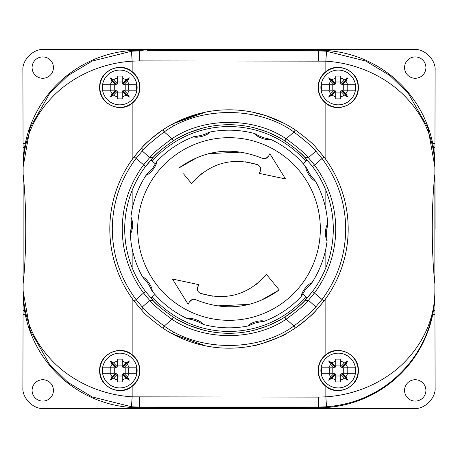 <?xml version="1.0" encoding="UTF-8"?>
<svg xmlns="http://www.w3.org/2000/svg" width="458" height="458" viewBox="0 0 458 458"><rect width="100%" height="100%" fill="white"/><g stroke="black" fill="none" stroke-linecap="round" stroke-linejoin="round"><path stroke-width="0.69" d="M435.06 229L434.974 176.857L435.06 229M23.112 229L23.026 281.143L23.112 229M404.557 390.405A10.677 10.677 0 0 0 415.234 401.082A10.677 10.677 0 0 0 425.911 390.405A10.677 10.677 0 0 0 415.234 379.728A10.677 10.677 0 0 0 404.557 390.405M32.089 390.405A10.677 10.677 0 0 0 42.766 401.082A10.677 10.677 0 0 0 53.443 390.405A10.677 10.677 0 0 0 42.766 379.728A10.677 10.677 0 0 0 32.089 390.405M32.089 67.595A10.677 10.677 0 0 0 42.766 78.272A10.677 10.677 0 0 0 53.443 67.595A10.677 10.677 0 0 0 42.766 56.918A10.677 10.677 0 0 0 32.089 67.595M404.557 67.595A10.677 10.677 0 0 0 415.234 78.272A10.677 10.677 0 0 0 425.911 67.595A10.677 10.677 0 0 0 415.234 56.918A10.677 10.677 0 0 0 404.557 67.595M434.928 155.148L435.1 70.343C436.033 60.021 424.56 48.554 414.244 49.481L43.756 49.481C33.44 48.554 21.967 60.021 22.9 70.343L23.135 174.28C26.604 205.201 26.61 252.736 23.135 283.72L23.135 174.28C26.604 205.201 26.61 252.736 23.135 283.72L22.9 387.657C21.967 397.979 33.44 409.446 43.756 408.519L414.244 408.519C424.56 409.446 436.033 397.979 435.1 387.657L434.865 283.72C431.396 252.799 431.39 205.264 434.865 174.28L434.923 166.924C434.814 158.6 434.316 152.079 433.434 147.361L432.678 143.28A116.71 116.71 0 0 0 318.39 50.214L314.72 50.214L318.39 50.214A116.71 116.71 0 0 1 432.678 143.28L434.928 143.28L434.882 163.174M139.61 407.786A116.71 116.71 0 0 1 25.322 314.72L24.566 310.639C23.684 305.921 23.186 299.4 23.077 291.076L23.072 314.72L25.322 314.72A116.71 116.71 0 0 0 139.61 407.786L143.28 407.786L139.61 407.786L139.61 407.036L318.39 407.036L318.39 397.103L132.156 396.84L131.457 406.75L92.167 396.926L68.082 382.487L49.756 364.683L30.062 330.218L23.135 291.076C23.576 316.667 32.524 339.103 49.962 358.396C67.578 378.176 97.085 394.613 132.156 396.84L132.156 386.357C119.784 396.92 98.934 386.678 99.661 370.539C98.962 354.383 119.756 344.164 132.156 354.715A20.112 20.112 0 0 1 132.156 386.357M23.072 314.72L23.118 294.826M139.61 50.214L143.28 50.214L139.61 50.214A116.71 116.71 0 0 0 25.322 143.28A116.71 116.71 0 0 1 139.61 50.214L139.61 60.897L325.844 61.16L326.543 51.25L365.839 61.074L389.913 75.513L408.244 93.317L427.938 127.782L434.865 166.924C434.424 141.333 425.476 118.897 408.038 99.604C390.416 79.818 360.921 63.393 325.844 61.16L325.844 71.643C338.216 61.08 359.066 71.322 358.339 87.461C359.038 103.617 338.244 113.836 325.844 103.285A20.112 20.112 0 0 1 325.844 71.643M318.39 407.786L143.28 407.786L229 407.46L318.39 407.786A116.71 116.71 0 0 0 432.678 314.72A116.71 116.71 0 0 1 318.39 407.786L318.39 407.036A115.954 115.954 0 0 0 326.543 406.75L325.844 396.84C360.915 394.596 390.405 378.216 408.015 358.402C424.6 339.899 434.917 316.547 434.865 291.076L434.865 166.924M23.072 302.853L23.072 155.148M434.928 302.853L434.928 143.28M147.361 50.214L229 50.54L314.72 50.214L147.361 50.231M434.928 314.72L434.928 291.076C434.814 299.4 434.316 305.921 433.434 310.639L434.923 310.639L434.928 314.72L432.678 314.72L433.434 310.639M434.882 294.826L434.923 310.639M23.118 163.174L23.072 143.28L25.322 143.28L24.566 147.361C23.684 152.079 23.186 158.6 23.077 166.924L23.072 143.28M137.726 225.823A91.331 91.331 0 0 1 232.177 137.726A91.331 91.331 0 0 1 320.274 232.177A91.331 91.331 0 0 1 225.823 320.274A91.331 91.331 0 0 1 137.726 225.823M327.046 239.586L327.086 241.074C326.05 239.105 325.449 236.196 325.289 232.355C325.712 228.531 326.514 225.674 327.693 223.785L327.544 225.267C326.422 230.002 326.256 234.777 327.046 239.586L326.588 231.25L327.544 225.267M314.543 179.931C311.079 176.507 308.406 172.551 306.528 168.057L310.644 175.483L315.453 181.11A98.831 98.831 0 0 1 327.693 223.785M315.453 181.11C311.526 179.942 305.394 170.851 305.778 166.769L306.528 168.057M269.361 139.02C264.552 138.287 260.064 136.656 255.902 134.125L256.033 134.205C256.24 134.618 258.724 135.78 263.487 137.681L270.793 139.444A98.831 98.831 0 0 1 305.778 166.769M270.793 139.444C266.928 140.806 256.623 137.056 254.534 133.53L255.902 134.125M208.768 132.482C204.44 134.715 199.854 136.032 194.999 136.432L195.148 136.421C195.618 136.627 198.308 136.1 203.22 134.852L210.17 131.984A98.831 98.831 0 0 1 254.534 133.53M210.17 131.984C207.846 135.356 197.301 138.379 193.539 136.753L194.999 136.432M155.897 162.808C153.716 167.159 150.774 170.926 147.081 174.097L152.875 167.891L156.739 161.577A98.831 98.831 0 0 1 193.539 136.753M156.739 161.577C156.836 165.67 150.087 174.315 146.091 175.214L147.081 174.097M143.457 278.069C146.921 281.493 149.589 285.449 151.472 289.943L151.415 289.8C151.484 289.336 150.155 286.937 147.419 282.609L142.547 276.89A98.831 98.831 0 0 1 130.307 234.215L130.456 232.733C131.028 230.798 131.372 228.027 131.492 224.426L130.914 216.926A98.831 98.831 0 0 1 146.091 175.214M130.914 216.926C131.95 218.901 132.551 221.804 132.711 225.645C132.288 229.464 131.486 232.321 130.307 234.215M197.278 288.695C197.392 290.95 198.497 292.507 200.598 293.378C226.521 301.032 248.465 294.706 266.436 274.405L279.231 289.925C253.257 308.417 225.451 311.686 195.818 299.727C193.093 298.805 190.969 299.526 189.429 301.891L188.129 304.289L172.466 279.025L198.789 284.647L197.278 288.695L197.398 287.613M188.639 318.98C193.453 319.713 197.936 321.344 202.098 323.875L198.841 322.06C193.27 319.896 189.99 318.882 189.005 319.031L187.208 318.556A98.831 98.831 0 0 1 152.222 291.231L151.472 289.943M249.232 325.518C253.56 323.285 258.146 321.968 263.001 321.568L262.852 321.579C262.382 321.373 259.692 321.9 254.78 323.148L247.83 326.016A98.831 98.831 0 0 1 203.466 324.47L202.098 323.875M302.103 295.192C304.289 290.841 307.226 287.074 310.919 283.903L306.66 288.139C303.648 292.238 302.154 294.54 302.165 295.055L301.261 296.423A98.831 98.831 0 0 1 264.461 321.247L263.001 321.568M327.086 241.074A98.831 98.831 0 0 1 311.909 282.786L310.919 283.903M142.547 276.89C146.474 278.052 152.606 287.149 152.222 291.231M187.208 318.556C191.072 317.199 201.377 320.949 203.466 324.47M247.83 326.016C250.154 322.644 260.699 319.621 264.461 321.247M301.261 296.423C301.158 292.324 307.913 283.679 311.909 282.786M197.822 157.18L178.769 168.075C204.743 149.583 232.549 146.314 262.182 158.273C264.907 159.195 267.031 158.474 268.571 156.109L269.871 153.711L285.534 178.975L259.211 173.353L260.121 171.676C261.375 168.515 260.47 166.168 257.402 164.622C231.479 156.968 209.535 163.294 191.564 183.595L183.521 173.84M197.879 286.324L198.789 284.647L172.466 279.025L188.129 304.289L189.429 301.891L192.16 299.572M216.811 305.892L249.249 304.381M260.178 300.82L279.231 289.925M272.659 281.951L266.436 274.405L255.976 284.647M200.598 293.378L213.119 296.297M274.21 160.712L269.871 153.711L268.571 156.109L265.84 158.428M241.189 152.108L208.751 153.619M188.387 179.736L191.564 183.595L202.024 173.353M258.902 165.464L257.402 164.622L244.881 161.703M281.481 172.443L285.534 178.975L259.211 173.353L260.121 171.676L260.665 168.55M102.85 84.73L110.195 84.73L102.85 84.73L102.85 90.192L110.195 90.192L102.85 90.192M137.125 87.461A17.381 17.381 0 0 1 119.744 104.842A17.381 17.381 0 0 1 102.363 87.461A17.381 17.381 0 0 1 119.744 70.08A17.381 17.381 0 0 1 137.125 87.461A17.381 17.381 0 0 0 119.744 70.08A17.381 17.381 0 0 0 102.363 87.461M136.633 90.192L129.293 90.192L136.633 90.192L136.633 84.73L129.293 84.73L136.633 84.73M127.416 93.77L129.293 90.192L123.837 90.192L127.416 93.77L129.362 97.079L126.047 95.132L122.223 91.308L122.223 98.854L117.259 98.854L117.259 91.308L113.435 95.132L110.126 97.079L112.067 93.77L115.645 90.192L110.195 90.192L112.067 93.77M321.367 84.73L328.707 84.73L321.367 84.73L321.367 90.192L328.707 90.192L321.367 90.192M355.637 87.461A17.381 17.381 0 0 1 338.256 104.842A17.381 17.381 0 0 1 320.875 87.461A17.381 17.381 0 0 1 338.256 70.08A17.381 17.381 0 0 1 355.637 87.461A17.381 17.381 0 0 0 338.256 70.08A17.381 17.381 0 0 0 320.875 87.461M355.15 90.192L347.805 90.192L355.15 90.192L355.15 84.73L347.805 84.73L355.15 84.73M345.933 93.77L347.805 90.192L342.355 90.192L345.933 93.77L347.874 97.079L344.565 95.132L340.741 91.308L340.741 98.854L335.777 98.854L335.777 91.308L331.953 95.132L328.638 97.079L330.584 93.77L334.163 90.192L328.707 90.192L330.584 93.77M321.367 367.808L328.707 367.808L321.367 367.808L321.367 373.27L328.707 373.27L321.367 373.27M355.637 370.539A17.381 17.381 0 0 1 338.256 387.92A17.381 17.381 0 0 1 320.875 370.539A17.381 17.381 0 0 1 338.256 353.158A17.381 17.381 0 0 1 355.637 370.539A17.381 17.381 0 0 0 338.256 353.158A17.381 17.381 0 0 0 320.875 370.539M355.15 373.27L347.805 373.27L355.15 373.27L355.15 367.808L347.805 367.808L355.15 367.808M345.933 376.848L347.805 373.27L342.355 373.27L345.933 376.848L347.874 380.157L344.565 378.211L340.741 374.386L340.741 381.926L335.777 381.926L335.777 374.386L331.953 378.211L328.638 380.157L330.584 376.848L334.163 373.27L328.707 373.27L330.584 376.848M102.85 367.808L110.195 367.808L102.85 367.808L102.85 373.27L110.195 373.27L102.85 373.27M137.125 370.539A17.381 17.381 0 0 1 119.744 387.92A17.381 17.381 0 0 1 102.363 370.539A17.381 17.381 0 0 1 119.744 353.158A17.381 17.381 0 0 1 137.125 370.539A17.381 17.381 0 0 0 119.744 353.158A17.381 17.381 0 0 0 102.363 370.539M136.633 373.27L129.293 373.27L136.633 373.27L136.633 367.808L129.293 367.808L136.633 367.808M127.416 376.848L129.293 373.27L123.837 373.27L127.416 376.848L129.362 380.157L126.047 378.211L122.223 374.386L122.223 381.926L117.259 381.926L117.259 374.386L113.435 378.211L110.126 380.157L112.067 376.848L115.645 373.27L110.195 373.27L112.067 376.848M99.878 370.539A19.866 19.866 0 0 0 119.744 390.405A19.866 19.866 0 0 0 139.61 370.539A19.866 19.866 0 0 0 119.744 350.673A19.866 19.866 0 0 0 99.878 370.539M139.85 87.461A20.112 20.112 0 0 1 132.156 103.285C119.784 113.842 98.934 103.6 99.661 87.461C98.962 71.305 119.756 61.086 132.156 71.643A20.112 20.112 0 0 1 139.85 87.461M99.878 87.461A19.866 19.866 0 0 0 119.744 107.327A19.866 19.866 0 0 0 139.61 87.461A19.866 19.866 0 0 0 119.744 67.595A19.866 19.866 0 0 0 99.878 87.461M318.39 87.461A19.866 19.866 0 0 0 338.256 107.327A19.866 19.866 0 0 0 358.122 87.461A19.866 19.866 0 0 0 338.256 67.595A19.866 19.866 0 0 0 318.39 87.461M358.339 370.539C359.038 386.695 338.244 396.914 325.844 386.357A20.112 20.112 0 0 1 325.844 354.715C338.216 344.158 359.066 354.4 358.339 370.539M318.39 370.539A19.866 19.866 0 0 0 338.256 390.405A19.866 19.866 0 0 0 358.122 370.539A19.866 19.866 0 0 0 338.256 350.673A19.866 19.866 0 0 0 318.39 370.539M112.067 364.23L110.195 367.808L115.645 367.808L112.067 364.23L110.126 360.921L113.435 362.868L117.259 366.692L117.259 359.146L122.223 359.146L122.223 366.692L126.047 362.868L129.362 360.921L127.416 364.23L123.837 367.808L129.293 367.808L127.416 364.23M123.837 373.27L123.219 373.27L123.219 374.014L122.223 374.014L122.223 374.386M123.837 367.808L128.681 368.055L128.681 373.024L123.219 373.27M115.645 367.808L116.263 367.808L116.263 367.064L117.259 367.064L117.259 366.692M115.645 373.27L110.807 373.024L110.807 368.055L116.263 367.808M125.206 373.024L125.206 368.055M114.277 368.055L114.277 373.024M122.223 365.078L117.259 365.078M117.259 376.001L122.223 376.001M122.223 381.926L122.223 380.157L126.047 378.211M117.259 381.926L117.259 380.157L113.435 378.211M117.259 359.146L117.259 360.921L113.435 362.868M116.263 373.27L116.263 374.014L117.259 374.014L117.259 374.386M122.223 359.146L122.223 360.921L126.047 362.868M123.219 367.808L123.219 367.064L122.223 367.064L122.223 366.692M116.263 374.014L110.126 380.157M123.219 367.064L129.362 360.921M123.219 374.014L129.362 380.157M116.263 367.064L110.126 360.921M330.584 364.23L328.707 367.808L334.163 367.808L330.584 364.23L328.638 360.921L331.953 362.868L335.777 366.692L335.777 359.146L340.741 359.146L340.741 366.692L344.565 362.868L347.874 360.921L345.933 364.23L342.355 367.808L347.805 367.808L345.933 364.23M342.355 373.27L341.737 373.27L341.737 374.014L340.741 374.014L340.741 374.386M342.355 367.808L347.193 368.055L347.193 373.024L341.737 373.27M334.163 367.808L334.781 367.808L334.781 367.064L335.777 367.064L335.777 366.692M334.163 373.27L329.319 373.024L329.319 368.055L334.781 367.808M343.723 373.024L343.723 368.055M332.794 368.055L332.794 373.024M340.741 365.078L335.777 365.078M335.777 376.001L340.741 376.001M340.741 381.926L340.741 380.157L344.565 378.211M335.777 381.926L335.777 380.157L331.953 378.211M335.777 359.146L335.777 360.921L331.953 362.868M334.781 373.27L334.781 374.014L335.777 374.014L335.777 374.386M340.741 359.146L340.741 360.921L344.565 362.868M341.737 367.808L341.737 367.064L340.741 367.064L340.741 366.692M334.781 374.014L328.638 380.157M341.737 367.064L347.874 360.921M341.737 374.014L347.874 380.157M334.781 367.064L328.638 360.921M330.584 81.152L328.707 84.73L334.163 84.73L330.584 81.152L328.638 77.843L331.953 79.789L335.777 83.614L335.777 76.074L340.741 76.074L340.741 83.614L344.565 79.789L347.874 77.843L345.933 81.152L342.355 84.73L347.805 84.73L345.933 81.152M342.355 90.192L341.737 90.192L341.737 90.936L340.741 90.936L340.741 91.308M342.355 84.73L347.193 84.976L347.193 89.945L341.737 90.192M334.163 84.73L334.781 84.73L334.781 83.986L335.777 83.986L335.777 83.614M334.163 90.192L329.319 89.945L329.319 84.976L334.781 84.73M343.723 89.945L343.723 84.976M332.794 84.976L332.794 89.945M340.741 81.999L335.777 81.999M335.777 92.922L340.741 92.922M340.741 98.854L340.741 97.079L344.565 95.132M335.777 98.854L335.777 97.079L331.953 95.132M335.777 76.074L335.777 77.843L331.953 79.789M334.781 90.192L334.781 90.936L335.777 90.936L335.777 91.308M340.741 76.074L340.741 77.843L344.565 79.789M341.737 84.73L341.737 83.986L340.741 83.986L340.741 83.614M334.781 90.936L328.638 97.079M341.737 83.986L347.874 77.843M341.737 90.936L347.874 97.079M334.781 83.986L328.638 77.843M112.067 81.152L110.195 84.73L115.645 84.73L112.067 81.152L110.126 77.843L113.435 79.789L117.259 83.614L117.259 76.074L122.223 76.074L122.223 83.614L126.047 79.789L129.362 77.843L127.416 81.152L123.837 84.73L129.293 84.73L127.416 81.152M123.837 90.192L123.219 90.192L123.219 90.936L122.223 90.936L122.223 91.308M123.837 84.73L128.681 84.976L128.681 89.945L123.219 90.192M115.645 84.73L116.263 84.73L116.263 83.986L117.259 83.986L117.259 83.614M115.645 90.192L110.807 89.945L110.807 84.976L116.263 84.73M125.206 89.945L125.206 84.976M114.277 84.976L114.277 89.945M122.223 81.999L117.259 81.999M117.259 92.922L122.223 92.922M122.223 98.854L122.223 97.079L126.047 95.132M117.259 98.854L117.259 97.079L113.435 95.132M117.259 76.074L117.259 77.843L113.435 79.789M116.263 90.192L116.263 90.936L117.259 90.936L117.259 91.308M122.223 76.074L122.223 77.843L126.047 79.789M123.219 84.73L123.219 83.986L122.223 83.986L122.223 83.614M116.263 90.936L110.126 97.079M123.219 83.986L129.362 77.843M123.219 90.936L129.362 97.079M116.263 83.986L110.126 77.843M23.135 166.924L30.068 127.771L49.762 93.306L68.087 75.513L92.167 61.074L131.457 51.25L132.156 61.16C97.085 63.393 67.595 79.812 49.974 99.598C32.529 118.885 23.581 141.327 23.135 166.924L23.135 174.28M434.865 283.72C431.396 252.799 431.39 205.264 434.865 174.28M434.865 291.076L434.888 291.076C434.722 306.276 432.352 317.594 427.932 330.241C423.335 342.876 416.769 354.36 408.238 364.694C398.174 376.642 386.827 386.008 374.203 392.787C359.736 400.739 343.849 405.393 326.543 406.75M272.825 118.158L285.552 124.078M285.992 124.318L285.168 123.878M174.12 332.325L171.922 333.636L172.614 334.014M172.798 334.105L205.613 345.876L173.221 334.334M252.387 345.876C252.14 347.502 286.891 334.975 286.067 333.642M174.12 125.675L171.922 124.364L172.614 123.986M172.798 123.895L197.856 113.95M200.409 113.292L204.257 112.405M109.811 229A119.189 119.189 0 0 1 134.108 156.871L142.037 147.493C144.711 143.967 151.65 138.087 162.853 129.849A119.189 119.189 0 0 0 142.037 147.493A119.189 119.189 0 0 1 295.301 129.952C306.494 138.207 313.421 144.098 316.094 147.631L324.001 157.025A119.189 119.189 0 0 1 324.001 300.975L316.094 310.369C313.421 313.902 306.494 319.793 295.301 328.048A119.189 119.189 0 0 0 316.094 310.369A119.189 119.189 0 0 1 162.853 328.151C151.65 319.913 144.711 314.033 142.037 310.507L134.108 301.129A119.189 119.189 0 0 1 109.811 229A119.189 119.189 0 0 0 134.108 301.129L136.089 299.624L142.255 307.009C145.226 310.845 152.548 317.199 164.233 326.085L162.853 328.151A119.189 119.189 0 0 0 295.301 328.048L293.921 325.981C305.566 317.091 312.877 310.724 315.871 306.871L322.026 299.48L324.001 300.975M348.189 229A119.189 119.189 0 0 0 324.001 157.025L322.026 158.52L315.871 151.129C312.906 147.287 305.589 140.921 293.921 132.018L295.301 129.952A119.189 119.189 0 0 0 162.853 129.849L164.233 131.915C152.577 140.789 145.249 147.144 142.255 150.991L136.089 158.376L134.108 156.871M142.037 147.493L142.255 150.991L149.697 157.575L143.549 164.977C129.545 184.019 122.441 205.361 122.223 229C122.441 252.639 129.545 273.981 143.549 293.023L145.535 291.534A104.292 104.292 0 0 1 145.535 166.466L150.888 159.894L155.371 163.855M316.094 310.369L315.871 306.871L308.417 300.299L314.554 292.891C328.489 273.873 335.565 252.576 335.777 229C335.565 205.424 328.489 184.127 314.554 165.109L312.562 166.597A104.292 104.292 0 0 1 312.562 291.403L307.221 297.981L302.704 294.002M205.602 112.13L173.221 123.666M284.784 123.671L266.373 115.822L252.387 112.124M324.653 157.884L318.39 150.161M139.129 150.705L134.165 156.802M266.768 131.79L254.825 127.959M253.583 127.645L260.447 129.562M262.577 130.261L266.396 131.641M203.209 330.052L189.269 325.426C180.355 321.31 175.305 318.734 174.12 317.686C175.305 318.728 180.355 321.31 189.269 325.426L203.06 330.012M174.12 317.686L177.361 319.61M178.66 320.337L180.944 321.562M183.629 322.907L187.001 324.459M266.768 326.21L254.803 330.052M253.892 330.275L260.447 328.438M262.577 327.739L266.396 326.359M177.361 138.39L174.452 140.108M189.269 132.574C180.355 136.69 175.305 139.266 174.12 140.314C175.305 139.272 180.355 136.69 189.269 132.574C208.636 126.013 208.636 126.013 189.269 132.574L203.209 127.948M268.731 325.426C277.645 321.31 282.695 318.734 283.88 317.686C282.718 318.716 277.668 321.298 268.731 325.426L276.998 321.59M282.603 318.465L283.554 317.886M145.867 291.975L144.665 290.355M333.292 229A104.292 104.292 0 0 1 312.562 291.403L305.017 300.402C302.457 303.82 295.736 309.379 284.859 317.068A104.292 104.292 0 0 0 307.221 297.981A104.292 104.292 0 0 1 173.279 317.159C162.39 309.476 155.663 303.935 153.098 300.522L145.535 291.534M133.461 300.265L139.73 307.976M318.991 307.152L323.949 301.043M307.221 160.019A104.292 104.292 0 0 0 298.267 151.037A104.292 104.292 0 0 1 307.221 160.019L303.122 163.632M312.23 166.157L313.432 167.783M150.888 298.106A104.292 104.292 0 0 0 159.436 306.705A104.292 104.292 0 0 1 150.888 298.106L154.981 294.488M144.665 167.645L153.098 157.478C155.663 154.065 162.39 148.524 173.279 140.841A104.292 104.292 0 0 1 284.859 140.932C295.736 148.621 302.457 154.18 305.017 157.598L312.562 166.597M268.731 132.574C277.645 136.69 282.695 139.266 283.88 140.314C282.718 139.284 277.668 136.702 268.731 132.574C277.645 136.69 282.695 139.266 283.88 140.314C282.718 139.284 277.668 136.702 268.731 132.574M283.88 140.314L283.576 140.131M153.098 157.478L149.697 157.575C152.743 153.653 160.163 147.373 171.95 138.745C203.93 116.933 254.247 116.973 286.193 138.831C298.021 147.516 305.429 153.808 308.417 157.701L315.871 151.129L316.094 147.631M124.708 229A104.292 104.292 0 0 1 145.535 166.466L136.089 158.376C120.465 179.324 112.536 202.865 112.29 229C112.536 255.135 120.465 278.676 136.089 299.624L143.549 293.023L149.697 300.425L142.255 307.009L142.037 310.507M305.017 300.402L308.417 300.299C305.429 304.192 298.021 310.478 286.193 319.169C254.247 341.027 203.93 341.067 171.95 319.255C160.157 310.627 152.743 304.347 149.697 300.425L153.098 300.522M312.562 291.403L322.026 299.48C337.575 278.556 345.469 255.066 345.71 229C345.469 202.934 337.575 179.444 322.026 158.52L314.554 165.109L308.417 157.701L305.017 157.598M159.436 151.295A104.292 104.292 0 0 0 150.888 159.894A104.292 104.292 0 0 1 159.436 151.295M284.859 140.932L286.193 138.831L293.921 132.018C258.432 106.096 199.762 106.05 164.233 131.915L171.95 138.745L173.279 140.841A104.292 104.292 0 0 1 284.859 140.932M173.279 317.159L171.95 319.255L164.233 326.085C199.762 351.95 258.432 351.904 293.921 325.981L286.193 319.169L284.859 317.068A104.292 104.292 0 0 1 173.279 317.159M23.077 310.639L24.566 310.639M433.434 147.361L434.923 147.361M23.077 147.361L24.566 147.361M325.844 386.357L325.844 396.84L318.39 397.103M325.844 354.715L325.844 298.484M325.844 267.707L325.844 248.717M325.844 209.283L325.844 190.293M325.844 159.516L325.844 103.285M132.156 71.643L132.156 61.16L139.61 60.897M132.156 103.285L132.156 159.516M132.156 190.293L132.156 209.283M132.156 248.717L132.156 267.707M132.156 298.484L132.156 354.715M23.135 283.72L23.135 291.076M318.39 60.897L318.39 50.964L139.61 50.964A115.954 115.954 0 0 0 131.457 51.25M139.61 397.103L139.61 407.036A115.954 115.954 0 0 1 131.457 406.75M23.077 291.076L23.112 284.47M23.077 166.924L23.112 173.53M326.543 51.25A115.954 115.954 0 0 0 318.39 50.964L318.39 50.214M434.923 291.076L434.888 284.47M434.888 173.53L434.923 166.924M152.291 161.13A102.426 102.426 0 0 1 305.818 161.25M305.818 296.75A102.426 102.426 0 0 1 152.291 296.87M131.017 218.781L131.492 224.317L130.536 232.412M285.523 124.061L279.958 121.25M285.992 333.682L279.958 336.75M286.05 124.347L285.443 124.021M285.552 333.922L286.05 333.653"/></g></svg>

